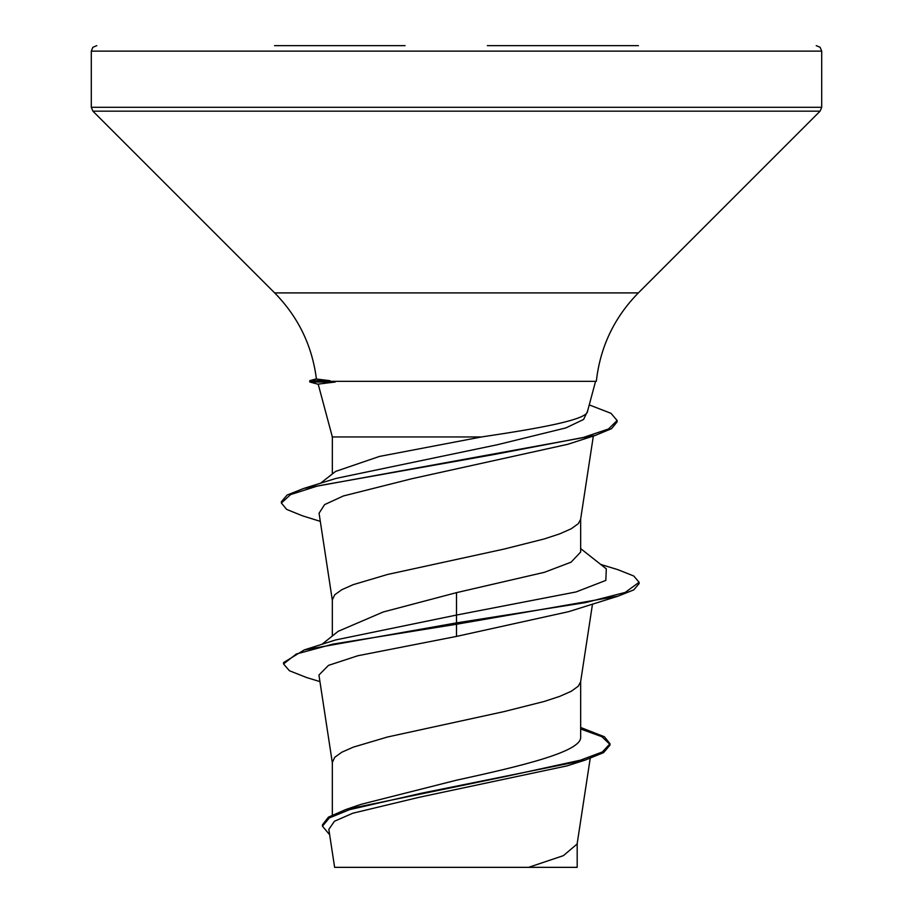 <?xml version="1.0" encoding="UTF-8"?>
<svg xmlns="http://www.w3.org/2000/svg" width="913" height="913" viewBox="0 0 913 913"><rect width="100%" height="100%" fill="white"/><g stroke="black" fill="none" stroke-linecap="round" stroke-linejoin="round"><path stroke-width="1.37" d="M487.359 45.65L638.438 45.65M335.676 471.405L379.454 456.432L481.562 436.95L332.355 436.95L318.181 384.111L335.208 382.011L309.781 382.011L309.781 380.664L329.958 380.664L316.469 379.043M334.226 381.337L335.208 382.011M316.423 379.043C312.166 345.639 298.231 316.937 274.653 292.902L638.347 292.902C614.187 317.553 600.172 347.031 596.326 381.337L330.312 381.337L329.958 380.664M332.332 814.932L332.332 762.389L334.717 757.311L341.782 752.232L353.263 747.154L387.511 736.996L504.022 711.604L544.296 701.446L559.737 696.368L571.218 691.289L578.283 686.211L580.6 681.954L592.503 604.029M580.668 727.478L604.406 736.768L610.01 743.741L602.363 751.958L580.451 760.175L505.14 776.609L345.936 809.477L360.863 804.387L456.5 780.193C523.046 765.699 581.98 751.49 580.668 736.951L580.668 681.543M338.415 631.214L383.266 611.972L456.5 592.651L544.353 572.325L571.082 562.18L580.668 552.023L580.668 519.029M332.332 636.019L332.332 599.875L334.717 594.797L341.782 589.718L353.263 584.64L387.511 574.482L504.022 549.09L544.296 538.932L559.737 533.854L571.218 528.775L578.283 523.697L580.6 519.44L593.347 436.026M332.332 473.984L332.355 436.95M610.01 743.741L610.01 745.099L603.573 752.632L585.016 760.152L566.962 765.893L419.364 797.243L352.852 813.209L334.455 821.244L328.828 829.358L334.626 867.35M577.187 843.133L577.187 867.339L334.683 867.339M528.604 867.339L563.367 855.664L577.13 843.989L590.197 758.452M456.5 592.651L456.5 615.065L335.562 639.956L304.349 649.873L283.532 662.598L283.532 663.945L289.421 670.735L306.563 677.526L319.938 681.612M580.668 734.394L580.668 736.951M580.668 548.61L606.3 568.845L605.833 580.406L576.035 591.955L456.5 615.065L456.5 622.894L304.349 649.873M345.936 809.477L328.406 817.158L322.449 824.838L322.449 826.197L329.65 834.733M617.93 596.2L568.696 611.653L456.5 636.418L456.5 624.252L617.93 596.2L633.736 589.912L639.1 583.624L639.1 582.266L625.211 592.423L585.621 602.58L456.5 622.894L456.5 624.252L333.04 644.099L296.269 654.028L283.532 663.945M580.668 728.996L601.918 736.711L609.952 744.415M585.016 760.152L421.623 793.18L349.474 809.683L329.319 817.945L322.449 826.197M456.5 636.418L357.85 655.739L328.497 665.372L318.934 675.015L332.4 763.211M320.28 521.369L302.329 515.765L286.671 509.408L281.375 503.052L290.585 494.606L317.051 486.15L595.139 435.467L567.829 444.289L411.854 478.732L343.425 495.953L324.64 504.592L319.059 513.209L332.4 600.697M481.562 436.95C542.082 427.946 588.782 419.387 587.55 410.873M281.375 503.052L281.375 501.694L287.127 495.04L303.926 488.375L335.961 478.423L497.357 444.734L565.934 427.889L583.59 419.466L587.607 411.044M639.1 582.266L633.725 575.977L617.93 569.689L600.651 564.405M303.926 488.375L494.526 454.434L583.327 437.464L608.492 428.984L617.12 420.494L610.991 413.315L589.25 404.904M595.139 435.467L611.562 428.654L617.12 421.852L617.12 420.494M405.064 45.65L274.562 45.65M274.653 292.902L92.909 111.169L91.3 107.289L91.3 51.128L821.7 51.128L820.125 47.282L816.222 45.65M91.3 107.289L821.7 107.289L821.7 51.128M92.909 111.169L820.091 111.169L821.7 107.289M638.347 292.902L820.091 111.169M332.4 438.183L331.955 435.307M587.447 411.626L595.561 381.337M320.486 483.285L335.653 471.37M91.3 51.128L92.875 47.282L96.778 45.65M316.4 378.884L309.781 380.664M318.215 384.282L309.781 382.011M338.381 631.157L321.924 644.35"/></g></svg>
